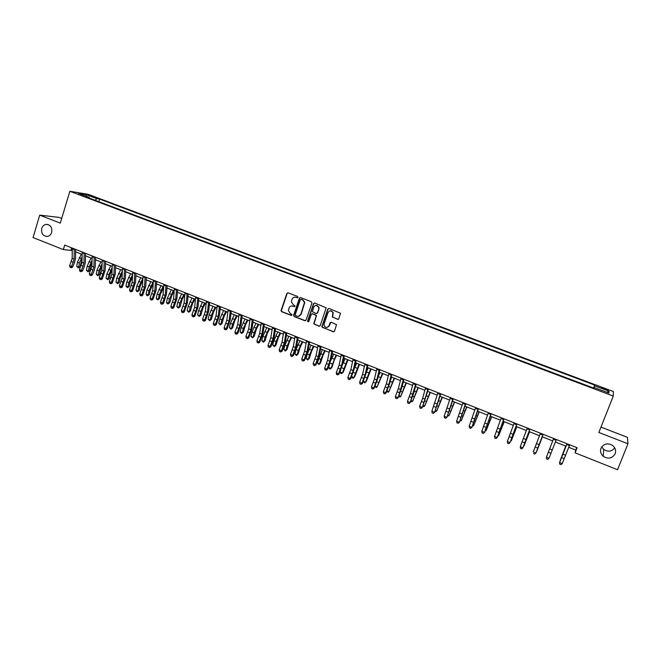 <?xml version="1.0" encoding="UTF-8"?>
<svg xmlns="http://www.w3.org/2000/svg" width="661" height="661" viewBox="0 0 661 661"><rect width="100%" height="100%" fill="white"/><g stroke="black" fill="none" stroke-linecap="round" stroke-linejoin="round"><path stroke-width="0.99" d="M298.037 297.384L297.632 296.475L288.072 292.815L286.849 293.418L281.041 310.678L281.66 311.695L291.179 315.404L292.079 314.727L290.394 313.603L288.378 310.554L289.031 308.051C289.832 306.283 291.129 305.646 292.939 306.142L294.178 306.613L295.07 305.919L293.393 304.812L291.369 301.854L292.022 299.251C292.823 297.483 294.128 296.839 295.938 297.326L297.177 297.805L298.037 297.384M601.006 448.232C599.981 451.298 600.725 453.991 603.22 456.305C608.252 459.354 612.218 458.519 615.135 453.785C616.184 450.604 615.374 447.852 612.706 445.531C607.69 442.688 603.79 443.589 601.006 448.232M601.75 446.861L603.716 449.422C608.013 452.182 611.681 451.67 614.722 447.877M41.701 228.458C41.073 233.589 43.006 236.25 47.509 236.431C49.55 235.969 50.947 234.622 51.698 232.391C52.359 227.392 50.5 224.715 46.121 224.376C43.965 224.765 42.494 226.128 41.701 228.458M604.832 388.635L601.601 387.668L604.757 389.37L607.996 390.337L604.832 388.635M337.564 319.42L338.82 318.817L340.481 313.207L329.021 308.489L327.765 309.092L321.8 326.865L333.26 331.797L334.516 331.202L336.532 324.667L331.293 322.254L330.037 322.857L329.038 325.741C327.294 328.112 325.633 328.03 324.064 325.493L324.121 323.832L328.038 312.529C329.641 310.216 331.277 310.207 332.946 312.504L332.309 317.007L338.176 319.445M61.696 218.427L58.936 217.362L39.718 215.139L60.283 223.129L69.859 191.285L613.268 396.071L598.866 432.484L627.95 443.787L617.556 469.715L575.087 452.843L577.103 447.728L64.695 245.082L63.332 249.585L72.214 250.519M39.718 215.139L33.05 237.563L63.332 249.585M311.934 303.027L311.348 301.73L300.639 297.624L299.408 298.227L293.591 315.272L294.17 316.569L304.828 320.717L306.06 320.131L311.934 303.027M314.768 303.035L326.162 307.803L320.221 325.642L318.982 326.237L313.752 323.675L316.181 316.198L315.594 314.892L312.537 313.711L311.306 314.314L308.819 321.527L307.522 321.378L313.529 303.639L314.768 303.035M89.392 195.656L95.3 197.49L92.383 196.152L88.194 194.962L89.392 195.656M69.859 191.285L88.285 194.342L613.367 391.543L613.268 396.071M89.384 198.135L89.227 197.424L86.219 196.937L594.065 388.23L594.214 387.528L593.942 388.181M89.227 197.424L78.527 193.392L86.153 194.648L96.737 198.622L95.176 200.316M98.828 201.688L99.621 199.085L96.737 198.622M99.621 199.085L594.71 385.099L594.57 385.768L609.029 391.205L608.921 393.064L594.214 387.528M627.95 443.787L627.463 437.359L600.989 427.113M568.716 447.282L575.748 450.067L575.087 452.843M75.61 251.866L82.113 254.435M85.492 255.782L92.069 258.385M95.44 259.723L102.091 262.359M105.454 263.689L112.188 266.358M115.535 267.68L122.343 270.382M125.681 271.704L132.572 274.439M135.893 275.753L142.867 278.512M146.172 279.826L153.228 282.619M156.525 283.933L163.664 286.758M166.952 288.056L174.174 290.923M177.437 292.22L184.75 295.112M188.005 296.401L195.4 299.334M198.639 300.623L206.125 303.589M209.347 304.861L216.924 307.861M220.13 309.133L227.797 312.174M230.986 313.438L238.745 316.512M241.926 317.767L249.767 320.882M252.932 322.13L260.872 325.278M264.02 326.526L272.051 329.707M275.183 330.954L283.305 334.169M286.42 335.408L294.641 338.663M297.739 339.894L306.06 343.191M309.141 344.406L317.561 347.744M320.618 348.958L329.145 352.338M332.186 353.544L340.803 356.957M343.827 358.155L352.553 361.617M355.56 362.806L364.385 366.301M367.376 367.491L376.307 371.028M379.274 372.201L388.313 375.787M391.254 376.952L400.401 380.579M403.334 381.736L412.588 385.404M415.488 386.553L424.858 390.271M427.741 391.411L437.218 395.171M440.077 396.303L449.67 400.103M452.512 401.227L462.221 405.077M465.038 406.193L474.854 410.084M477.655 411.192L487.587 415.133M490.363 416.232L500.418 420.214M503.17 421.305L513.349 425.337M516.076 426.419L526.371 430.501M529.073 431.567L539.492 435.698M542.169 436.756L552.72 440.937M555.372 441.994L565.998 446.2M71.677 247.842L71.008 250.04M576.731 447.58L575.748 450.067M593.553 388.04L594.71 385.099M593.702 388.09L594.57 385.768M86.186 196.276L86.153 194.648M609.029 391.205L606.848 392.279M297.607 297.814L294.913 297.136M291.832 305.944L294.616 306.621M287.882 292.765L287.18 293.401L281.371 310.653L281.999 311.67L291.641 315.404M300.425 297.574L299.73 298.21L293.864 315.627L294.5 316.536L305.44 320.742M301.176 299.334L300.317 299.755L295.211 314.727L295.616 315.636L296.921 316.14C298.731 316.644 300.044 316.008 300.846 314.239L304.498 302.408L302.49 299.838L301.077 299.309M298.466 316.305L300.846 314.239M301.499 299.317L302.812 299.821L304.812 302.383L301.168 314.206M312.265 313.653L316.512 315.586L314.058 323.634L314.677 324.394L319.61 326.253M314.52 302.978L313.835 303.614L307.861 320.99L308.431 321.94M318.668 308.984L318.726 307.332C317.164 304.795 315.512 304.721 313.777 307.109L312.38 311.628L316.049 313.562L317.297 312.959L318.966 308.951L319.023 307.307L316.165 305.324M316.636 313.587L317.297 312.959M318.966 308.951L317.602 312.926M330.376 310.753L333.235 312.479L332.607 316.974L337.854 319.379M327.154 327.451L329.038 325.741M330.963 322.196L329.327 325.699M328.74 308.431L328.063 309.067L322.097 326.815L322.708 327.526L333.912 331.805M82.047 259.294L80.014 266.738L78.295 267.945L76.726 266.416L77.469 262.21L81.344 254.13M76.726 266.416L78.667 267.193L79.411 262.987L82.08 256.889M78.295 267.945L80.014 266.738M74.272 248.867L74.123 259.203L71.578 266.499L72.66 267.027L74.495 262.814L75.552 258.22L75.635 249.404M72.297 248.082L72.165 258.418L69.612 265.714L71.578 266.499L70.826 267.548L70.041 267.234L70.826 267.548M71.256 267.763L72.66 267.027M69.612 265.714L70.041 267.234M91.978 262.838L90.491 266.424L89.731 270.63L88.004 271.845L86.442 270.316L87.202 266.094L91.078 257.988M86.442 270.316L88.392 271.093L89.161 266.879L92.028 260.434M88.004 271.845L89.731 270.63M101.984 266.383L100.282 270.332L99.505 274.546L97.787 275.761L96.225 274.232L97.002 270.01L100.869 261.872M96.225 274.232L98.183 275.026L98.968 270.795L102.05 263.979M97.787 275.761L99.505 274.546M112.056 269.936L110.139 274.265L109.338 278.488L107.627 279.71L106.066 278.182L106.867 273.951L110.734 265.78M106.066 278.182L108.04 278.975L108.842 274.745L112.147 267.531M107.627 279.71L109.338 278.488M84.195 252.791L83.98 263.136L81.41 270.456L82.476 270.977L84.319 266.738L85.393 262.136L85.533 253.32M82.204 252.006L81.997 262.343L79.444 269.663L81.41 270.456L80.65 271.497L79.857 271.184L80.65 271.497M81.072 271.712L82.476 270.977M79.444 269.663L79.857 271.184M94.184 256.741L93.895 267.094L91.317 274.431L92.358 274.943L94.201 270.696L95.291 266.077L95.498 257.261M92.176 255.947L91.904 266.3L89.326 273.637L91.317 274.431L90.54 275.48L89.747 275.158L90.54 275.48M90.962 275.687L92.358 274.943M89.326 273.637L89.747 275.158M104.231 260.715L103.876 271.068L101.282 278.438L102.306 278.942L105.264 270.052L105.529 261.227M102.215 259.922L101.877 270.275L99.282 277.637L101.282 278.438L100.497 279.487L99.704 279.165L100.497 279.487M100.91 279.686L102.306 278.942M99.282 277.637L99.704 279.165M122.211 273.489L120.062 278.223L119.244 282.462L117.534 283.693L115.972 282.156L116.79 277.917L120.657 269.713M115.972 282.156L117.964 282.949L118.782 278.711L122.31 271.084M117.534 283.693L119.244 282.462M114.353 264.722L113.923 275.083L111.321 282.47L112.32 282.966L115.295 274.051L115.625 265.218M112.329 263.913L111.907 274.274L109.305 281.66L111.321 282.47L110.519 283.519L109.718 283.189L110.519 283.519M110.924 283.718L112.32 282.966M109.305 281.66L109.718 283.189M132.44 277.042L130.052 282.214L129.209 286.453L127.507 287.692L125.945 286.155L126.78 281.908L130.647 273.671M125.945 286.155L127.945 286.957L128.788 282.71L132.564 274.637M127.507 287.692L129.209 286.453M142.751 280.595L140.107 286.23L139.248 290.468L137.538 291.716L136.736 291.394L135.984 290.179L136.844 285.924L140.71 277.661M135.984 290.179L138 290.989L138.86 286.734L142.726 278.463M137.538 291.716L139.248 290.468M153.137 284.147L150.221 290.262L149.345 294.517L147.643 295.773L146.833 295.45L146.089 294.228L146.965 289.972L150.832 281.669M146.089 294.228L148.114 295.046L148.998 290.782L152.865 282.478M147.643 295.773L149.345 294.517M163.597 287.684L160.408 294.335L159.508 298.59L157.814 299.854L156.996 299.524L156.26 298.309L157.153 294.046L161.02 285.709M156.26 298.309L158.301 299.127L159.202 294.864L163.069 286.519M157.814 299.854L159.508 298.59M174.149 291.22L171.843 295.327L169.745 302.688L168.051 303.961L167.233 303.63L166.498 302.416L167.415 298.144L171.282 289.774M166.498 302.416L168.555 303.242L169.472 298.962L173.339 290.592M168.051 303.961L169.745 302.688M124.549 268.746L124.037 279.116L121.417 286.527L122.401 287.014L125.392 278.074L125.788 269.242M122.5 267.936L122.012 278.306L119.393 285.709L121.417 286.527L120.616 287.576L119.806 287.246L120.616 287.576M121.004 287.766L122.401 287.014M119.393 285.709L119.806 287.246M134.803 272.803L134.224 283.181L131.589 290.609L132.547 291.096L135.563 282.123L136.017 273.282M132.745 271.993L132.175 282.363L129.548 289.791L131.589 290.609L130.771 291.658L129.953 291.327L130.771 291.658M131.159 291.848L132.547 291.096M129.548 289.791L129.953 291.327M145.131 276.885L144.47 287.271L141.826 294.723L142.759 295.194L145.8 286.205L146.321 277.356M143.057 276.067L142.412 286.444L139.768 293.897L141.826 294.723L141 295.773L140.173 295.442L141 295.773M141.371 295.963L142.759 295.194M139.768 293.897L140.173 295.442M155.525 280.999L154.79 291.385L152.129 298.863L153.046 299.326L156.103 290.311L156.69 281.462M153.443 280.173L152.724 290.559L150.064 298.028L152.129 298.863L151.286 299.912L150.46 299.582L151.286 299.912M151.658 300.094L153.046 299.326M150.064 298.028L150.46 299.582M165.994 285.139L165.184 295.533L162.507 303.027L163.399 303.49L166.473 294.442L167.134 285.593M163.895 284.313L163.093 294.699L160.425 302.193L162.507 303.027L161.656 304.077L160.821 303.746L161.656 304.077M162.011 304.258L163.399 303.49M160.425 302.193L160.821 303.746M184.609 295.054L182.172 299.441L180.048 306.82L178.354 308.1L176.809 306.547L177.743 302.267L181.601 293.864M176.809 306.547L178.875 307.382L179.817 303.093L183.675 294.69M178.354 308.1L180.048 306.82M176.528 289.311L175.644 299.706L172.951 307.225L173.826 307.671L176.917 298.607L177.644 289.749M174.421 288.469L173.546 298.863L170.852 306.382L172.951 307.225L172.083 308.274L171.249 307.935L172.083 308.274M172.438 308.456L173.826 307.671M170.852 306.382L171.249 307.935M194.995 299.177L192.566 303.573L190.418 310.976L188.732 312.265L187.179 310.711L188.137 306.423L191.996 297.987M187.179 310.711L189.269 311.546L190.228 307.258L194.086 298.813M188.732 312.265L190.418 310.976M187.146 293.501L186.171 303.903L183.469 311.447L184.312 311.893L187.435 302.796L188.228 293.93M185.014 292.666L184.064 303.06L181.354 310.604L183.469 311.447L182.593 312.496L181.75 312.157L182.593 312.496M182.932 312.678L184.312 311.893M181.354 310.604L181.75 312.157M205.447 303.316L203.034 307.737L200.853 315.157L199.176 316.454L197.631 314.9L198.606 310.604L202.464 302.135M197.631 314.9L199.721 315.743L200.704 311.438L204.563 302.969M199.176 316.454L200.853 315.157M197.829 297.731L196.771 308.133L194.053 315.702L194.879 316.132L198.019 307.01L198.878 298.144M195.681 296.88L194.648 307.282L191.93 314.851L194.053 315.702L193.169 316.751L192.318 316.412L193.169 316.751M193.499 316.925L194.879 316.132M191.93 314.851L192.318 316.412M215.973 307.489L213.569 311.934L211.363 319.37L209.686 320.668L208.141 319.114L209.14 314.81L212.999 306.307M208.141 319.114L210.256 319.965L211.256 315.661L215.114 307.15M209.686 320.668L211.363 319.37M208.587 301.986L207.447 312.389L204.712 319.99L205.513 320.403L208.678 311.257L209.611 302.391M206.422 301.127L205.307 311.538L202.572 319.131L204.712 319.99L203.811 321.031L202.96 320.692L203.811 321.031M204.142 321.205L205.513 320.403M202.572 319.131L202.96 320.692M226.574 311.686L224.178 316.156L221.947 323.609L220.278 324.923L218.733 323.361L219.749 319.048L223.608 310.513M218.733 323.361L220.857 324.212L221.881 319.899L225.74 311.356M220.278 324.923L221.947 323.609M219.411 306.266L218.196 316.677L215.445 324.295L216.23 324.708L219.411 315.528L220.41 306.663M217.246 305.407L216.04 315.818L213.296 323.436L215.445 324.295L214.536 325.344L213.677 324.997L214.536 325.344M214.85 325.509L216.23 324.708M213.296 323.436L213.677 324.997M237.241 315.917L234.853 320.403L232.598 327.873L230.929 329.195L229.392 327.633L230.433 323.32L234.283 314.743M229.392 327.633L231.532 328.492L232.581 324.171L236.431 315.594M230.929 329.195L232.598 327.873M230.325 310.579L229.02 320.998L226.252 328.641L227.012 329.046L230.21 319.833L231.292 310.967M228.136 309.712L226.847 320.131L224.087 327.765L226.252 328.641L225.327 329.69L224.467 329.335L225.327 329.69M225.632 329.847L227.012 329.046M224.087 327.765L224.467 329.335M247.982 320.172L245.611 324.683L243.322 332.177L241.662 333.499L240.117 331.938L241.182 327.616L245.033 319.007M240.117 331.938L242.273 332.805L243.347 328.476L247.197 319.858M241.662 333.499L243.322 332.177M258.798 324.46L256.435 328.996L254.121 336.499L252.461 337.837L250.924 336.267L252.015 331.938L255.865 323.295M250.924 336.267L253.097 337.143L254.188 332.805L258.038 324.154M252.461 337.837L254.121 336.499M269.688 328.773L267.333 333.334L264.995 340.853L263.342 342.2L261.806 340.63L262.913 336.292L266.763 327.616M261.806 340.63L263.987 341.506L265.102 337.168L268.953 328.484M263.342 342.2L264.995 340.853M280.644 333.119L278.306 337.705L275.943 345.24L274.29 346.595L272.753 345.025L273.894 340.679L277.736 331.962M272.753 345.025L274.959 345.91L276.091 341.555L279.942 332.838M274.29 346.595L275.943 345.24M291.683 337.49L289.353 342.101L286.965 349.661L285.321 351.024L283.784 349.446L284.941 345.092L288.783 336.342M283.784 349.446L285.998 350.338L287.163 345.976L291.005 337.226M285.321 351.024L286.965 349.661M302.804 341.894L300.482 346.529L298.061 354.106L296.417 355.478L294.889 353.899L296.07 349.537L299.912 340.754M294.889 353.899L297.12 354.792L298.309 350.429L302.143 341.638M296.417 355.478L298.061 354.106M313.992 346.331L311.686 350.991L309.232 358.584L307.596 359.964L306.076 358.386L307.274 354.015L311.116 345.191M306.076 358.386L308.315 359.287L309.53 354.916L313.364 346.083M307.596 359.964L309.232 358.584M325.262 350.801L322.965 355.478L320.486 363.087L318.858 364.484L317.33 362.897L322.394 349.661M317.33 362.897L319.594 363.806L320.825 359.427L324.658 350.561M318.858 364.484L320.486 363.087M336.606 355.296L334.326 359.997L331.822 367.632L330.194 369.028L329.285 368.664L328.674 367.45L329.542 364.418M328.674 367.45L330.946 368.359L336.036 355.073M330.773 360.542L333.755 354.164M330.194 369.028L331.822 367.632M348.041 359.824L343.233 372.201L342.381 372.944L347.496 359.609M340.093 372.027L342.381 372.944L341.613 373.614L340.696 373.242L340.093 372.027L340.597 370.276M342.538 364.327L345.191 358.7M359.543 364.385L354.717 376.803L353.899 377.563L359.03 364.178M351.586 376.638L353.899 377.563L353.106 378.224L352.181 377.852L351.685 376.307M354.379 368.21L356.717 363.261M371.135 368.978L366.293 381.447L365.492 382.215L370.647 368.788M363.286 381.331L365.492 382.215L364.682 382.868L363.244 381.43M366.318 372.11L368.317 367.863M382.81 373.605L377.175 386.9L382.347 373.424M375.101 386.065L377.175 386.9L376.34 387.553L375.002 386.313M378.365 376.002L380.001 372.49M394.559 378.266L388.932 391.609L394.13 378.092M386.999 390.833L388.932 391.609L388.081 392.262L386.834 391.229M390.552 379.802L391.766 377.158M406.399 382.95L400.781 396.36L406.003 382.793M398.98 395.642L400.781 396.36L399.913 397.005L398.757 396.187M402.88 383.479L403.623 381.851M418.322 387.677L412.712 401.144L417.959 387.536M411.051 400.483L412.712 401.144L411.82 401.789L410.77 401.186M430.328 392.436L424.726 405.97L429.997 392.304M423.205 405.358L424.726 405.97L423.817 406.598L422.866 406.218M442.424 397.228L436.83 410.82L442.118 397.112M435.459 410.266L436.83 410.82L435.905 411.448L435.112 411.134M241.306 314.925L239.918 325.344L237.134 333.012L237.869 333.4L241.091 324.171L242.24 315.297M239.1 314.049L237.729 324.477L234.952 332.136L237.134 333.012L236.2 334.061L235.324 333.706L236.2 334.061M236.489 334.218L237.869 333.4M234.952 332.136L235.324 333.706M252.362 319.296L250.891 329.723L248.09 337.416L248.8 337.796L252.048 328.534L253.27 319.66M250.147 318.42L248.685 328.848L245.892 336.532L248.09 337.416L247.14 338.457L246.264 338.11L247.14 338.457M247.429 338.614L248.8 337.796M245.892 336.532L246.264 338.11M263.499 323.7L261.938 334.127L259.12 341.844L259.806 342.216L263.078 332.929L264.375 324.047M261.269 322.816L259.723 333.243L256.914 340.952L259.12 341.844L258.162 342.894L257.278 342.538L258.162 342.894M258.434 343.042L259.806 342.216M256.914 340.952L257.278 342.538M274.712 328.137L273.067 338.572L270.233 346.306L270.894 346.67L274.183 337.358L275.563 328.476M272.464 327.245L270.828 337.68L268.002 345.414L270.233 346.306L269.258 347.356L268.366 347L269.258 347.356M269.523 347.496L270.894 346.67M268.002 345.414L268.366 347M299.673 298.218L299.978 297.624M286.006 332.607L284.271 343.042L281.421 350.801L282.057 351.156L285.37 341.811L286.824 332.929M283.743 331.706L282.024 342.142L279.173 349.9L281.421 350.801L280.438 351.85L279.537 351.487L280.438 351.85M280.685 351.991L282.057 351.156M279.173 349.9L279.537 351.487M297.384 337.102L295.55 347.537L292.691 355.329L293.294 355.668L296.632 346.298L298.169 337.416M295.103 336.201L293.286 346.637L290.427 354.42L292.691 355.329L291.691 356.378L290.782 356.015L291.691 356.378M291.931 356.51L293.294 355.668M290.427 354.42L290.782 356.015M308.836 341.63L306.911 352.073L304.035 359.881L304.614 360.22L307.976 350.817L309.588 341.927M306.539 340.721L304.63 351.165L301.755 358.973L304.035 359.881L303.019 360.931L302.11 360.567L303.019 360.931M303.25 361.063L304.614 360.22M301.755 358.973L302.11 360.567M329.128 325.724L328.839 326.551M320.378 346.19L318.354 356.634L315.462 364.475L316.008 364.798L319.395 355.37L321.097 346.48M318.057 345.282L316.057 355.725L313.165 363.558L315.462 364.475L314.429 365.525L313.521 365.153L314.429 365.525M314.653 365.649L316.008 364.798M313.165 363.558L313.521 365.153M331.996 350.793L329.88 361.237L326.964 369.094L327.492 369.408L330.905 359.956L332.681 351.057M329.665 349.867L327.567 360.311L324.658 368.169L326.964 369.094L325.923 370.143L325.005 369.772L325.923 370.143M326.137 370.267L327.492 369.408M324.658 368.169L325.005 369.772M343.695 355.42L341.489 365.864L338.556 373.754L339.052 374.052L342.489 364.566L344.348 355.676M341.349 354.486L339.159 364.938L336.234 372.821L338.556 373.754L337.498 374.795L336.573 374.423L337.498 374.795M337.705 374.919L339.052 374.052M336.234 372.821L336.573 374.423M355.486 360.08L353.172 370.532L350.231 378.439L350.694 378.736L354.156 369.218L356.105 360.328M353.123 359.146L350.826 369.59L347.884 377.505L350.231 378.439L349.157 379.488L348.223 379.108L349.157 379.488M349.347 379.604L350.694 378.736M347.884 377.505L348.223 379.108M367.359 364.773L364.946 375.225L361.98 383.165L362.426 383.446L365.913 373.903L367.937 365.004M364.971 363.831L362.583 374.283L359.625 382.215L361.98 383.165L360.898 384.206L359.956 383.834L360.898 384.206M361.08 384.322L362.426 383.446M359.625 382.215L359.956 383.834M379.315 369.507L376.803 379.959L373.82 387.924L374.233 388.189L377.745 378.621L379.86 369.722M376.919 368.557L374.423 379.009L371.449 386.966L373.82 387.924L372.73 388.965L371.779 388.585L372.73 388.965M372.895 389.073L374.233 388.189M371.449 386.966L371.779 388.585M391.362 374.266L388.751 384.719L385.751 392.708L386.131 392.973L389.668 383.363L391.874 374.473M388.941 373.308L386.355 383.768L383.355 391.75L385.751 392.708L384.636 393.758L383.686 393.369L384.636 393.758M384.793 393.857L386.131 392.973M383.355 391.75L383.686 393.369M403.491 379.067L398.112 397.782L401.673 388.156L403.97 379.257M401.062 378.1L398.368 388.561L395.352 396.567L397.765 397.534L396.633 398.583L395.675 398.195L396.633 398.583M396.782 398.682L398.112 397.782M395.352 396.567L395.675 398.195M415.719 383.901L410.184 402.632L413.769 392.973L416.157 384.074M413.265 382.934L410.464 393.386L407.432 401.425L409.861 402.4L408.721 403.441L407.754 403.053L408.721 403.441M408.853 403.532L410.184 402.632M407.432 401.425L407.754 403.053M428.031 388.767L422.346 407.515L428.435 388.932M425.56 387.792L422.652 398.244L419.603 406.308L422.049 407.292L420.892 408.341L419.917 407.944L420.892 408.341M421.016 408.424L422.346 407.515M419.603 406.308L419.917 407.944M440.433 393.675L434.591 412.439L440.796 393.816M437.946 392.692L431.864 411.241L434.327 412.224L433.153 413.265L432.17 412.877L433.153 413.265M433.261 413.348L434.591 412.439M431.864 411.241L432.17 412.877M454.611 402.062L449.026 415.711L454.338 401.954M447.794 415.215L449.026 415.711L447.447 416.083M452.934 398.616L446.927 417.397L453.256 398.748M450.422 397.625L444.217 416.199L446.696 417.198L445.506 418.239L444.514 417.835L445.506 418.239M445.605 418.314L446.927 417.397M444.217 416.199L444.514 417.835M466.881 406.92L461.304 420.636L466.641 406.829M460.221 420.198L461.304 420.636L459.874 421.074M465.518 403.598L459.354 422.387L465.807 403.706M462.997 402.599L456.652 421.197L459.155 422.197L457.957 423.238L456.958 422.842L457.957 423.238M458.032 423.313L459.354 422.387M456.652 421.197L456.958 422.842M479.242 411.82L473.673 425.593L479.035 411.737M472.739 425.221L473.673 425.593L472.392 426.097M478.2 408.614L471.871 427.419L478.448 408.713M475.656 407.606L469.186 426.229L471.706 427.246L470.492 428.287L469.484 427.882L470.492 428.287M470.558 428.353L471.871 427.419M469.186 426.229L469.484 427.882M491.693 416.752L486.132 430.592L491.52 416.686M485.356 430.278L486.132 430.592L485.009 431.154M490.983 413.662L484.488 432.484L491.189 413.745M488.421 412.654L481.819 431.303L484.356 432.319L483.117 433.36L482.109 432.955L483.117 433.36M483.174 433.426L484.488 432.484M481.819 431.303L482.109 432.955M504.227 421.726L498.683 435.624L504.095 421.668M498.063 435.376L498.683 435.624L497.75 436.169M503.856 418.76L497.188 437.59L504.021 418.826M501.278 417.735L494.535 436.417L497.089 437.442L495.841 438.483L494.825 438.069L495.841 438.483M495.882 438.54L497.188 437.59M494.535 436.417L494.825 438.069M516.869 426.733L511.333 440.697L516.762 426.692M510.862 440.507L511.333 440.697L510.639 441.085M516.828 423.891L509.995 442.73L516.952 423.941M514.225 422.858L507.351 441.565L509.928 442.597L508.664 443.63L507.631 443.217L508.664 443.63M508.689 443.688L509.995 442.73M507.351 441.565L507.631 443.217M529.593 431.773L524.066 445.803L529.527 431.749M529.899 429.055L522.892 447.91L529.982 429.088M527.28 428.022L520.265 446.753L522.859 447.794L521.579 448.827L520.538 448.414L521.579 448.827M521.587 448.877L522.892 447.91M520.265 446.753L520.538 448.414M542.417 436.855L536.906 450.951L542.384 436.847M543.069 434.269L535.881 453.132L543.111 434.277M540.425 433.219L533.278 451.975L535.889 453.025L534.592 454.066L533.543 453.644L534.592 454.066M534.592 454.107L535.881 453.132M556.339 439.515L548.977 458.395L547.688 459.37L546.647 458.908L547.688 459.37M553.678 438.458L546.383 457.238L549.018 458.296L547.705 459.337M546.63 458.949L546.383 457.238L546.647 458.908M565.733 446.101L560.247 460.304L565.775 446.109M569.716 444.803L562.247 463.617L560.883 464.675L559.826 464.253L560.883 464.675M567.031 443.746L559.594 462.551L562.247 463.617L560.908 464.65M559.85 464.22L559.52 462.626L566.989 443.729M559.52 462.626L559.826 464.253M92.218 196.697L92.383 196.152M93.961 197.218L94.093 196.788M77.469 262.21L79.411 262.987M79.188 257.691L81.129 258.459M74.123 259.203L72.165 258.418M73.421 262.268L71.454 261.492M74.206 249.602L72.231 248.817M87.202 266.094L89.161 266.879M88.929 261.566L90.879 262.343M97.002 270.01L98.968 270.795M98.729 265.466L100.695 266.243M106.867 273.951L108.842 274.745M108.602 269.391L110.577 270.175M83.98 263.136L81.997 262.343M83.261 266.209L81.286 265.416M84.121 253.527L82.138 252.742M93.895 267.094L91.904 266.3M93.16 270.175L91.177 269.374M94.11 257.476L92.102 256.683M103.876 271.068L101.877 270.275M103.133 274.158L101.133 273.365M104.157 261.459L102.141 260.657M116.79 277.917L118.782 278.711M118.534 273.34L120.525 274.133M113.923 275.083L111.907 274.274M113.171 278.174L111.155 277.372M114.27 265.458L112.246 264.656M126.78 281.908L128.788 282.71M128.531 277.314L130.539 278.116M136.844 285.924L138.86 286.734M138.595 281.322L140.611 282.123M146.965 289.972L148.998 290.782M148.725 285.345L150.758 286.155M157.153 294.046L159.202 294.864M158.921 289.402L160.97 290.22M167.415 298.144L169.472 298.962M169.191 293.484L171.249 294.31M124.037 279.116L122.012 278.306M123.276 282.222L121.252 281.404M124.458 269.49L122.417 268.68M134.224 283.181L132.175 282.363M133.448 286.287L131.407 285.469M134.712 273.547L132.654 272.729M144.47 287.271L142.412 286.444M143.685 290.386L141.628 289.559M145.032 277.628L142.966 276.81M154.79 291.385L152.724 290.559M153.988 294.509L151.923 293.682M155.426 281.743L153.344 280.917M165.184 295.533L163.093 294.699M164.366 298.656L162.292 297.83M165.886 285.882L163.788 285.056M177.743 302.267L179.817 303.093M179.519 297.599L181.601 298.425M175.644 299.706L173.546 298.863M174.818 302.837L172.719 302.003M176.421 290.055L174.306 289.212M188.137 306.423L190.228 307.258M189.93 301.738L192.012 302.564M186.171 303.903L184.064 303.06M185.336 307.043L183.229 306.2M187.03 294.252L184.898 293.41M198.606 310.604L200.704 311.438M200.399 305.903L202.506 306.737M196.771 308.133L194.648 307.282M195.929 311.281L193.805 310.43M197.705 298.475L195.565 297.632M209.14 314.81L211.256 315.661M210.942 310.1L213.065 310.943M207.447 312.389L205.307 311.538M206.587 315.545L204.447 314.694M208.455 302.73L206.298 301.879M219.749 319.048L221.881 319.899M221.559 314.322L223.691 315.165M218.196 316.677L216.04 315.818M217.32 319.841L215.172 318.982M219.287 307.018L217.114 306.159M230.433 323.32L232.581 324.171M232.251 318.569L234.391 319.428M229.02 320.998L226.847 320.131M228.136 324.171L225.963 323.303M230.185 311.331L227.995 310.463M241.182 327.616L243.347 328.476M243.008 322.849L245.165 323.708M252.015 331.938L254.188 332.805M253.841 327.162L256.014 328.03M262.913 336.292L265.102 337.168M264.747 331.5L266.945 332.367M273.894 340.679L276.091 341.555M275.736 335.871L277.942 336.746M284.941 345.092L287.163 345.976M286.791 340.266L289.014 341.15M296.07 349.537L298.309 350.429M297.929 344.695L300.168 345.587M307.274 354.015L309.53 354.916M309.141 349.157L311.397 350.049M318.561 358.526L320.825 359.427M320.436 353.652L322.7 354.552M330.021 363.104L332.21 363.971M331.805 358.171L334.086 359.08M341.588 367.723L343.662 368.557M343.257 362.724L345.554 363.641M353.238 372.374L355.205 373.168M354.783 367.309L357.105 368.235M364.971 377.067L366.83 377.803M366.401 371.936L368.731 372.862M376.787 381.785L378.53 382.479M378.216 376.63L380.447 377.522M388.693 386.545L390.32 387.189M390.164 381.38L392.246 382.215M400.682 391.329L402.194 391.932M402.185 386.164L404.119 386.941M412.753 396.154L414.15 396.716M414.307 390.99L416.091 391.7M424.916 401.012L426.196 401.524M426.51 395.84L428.138 396.493M437.169 405.912L438.326 406.366M438.805 400.731L440.276 401.318M239.918 325.344L237.729 324.477M239.018 328.525L236.836 327.649M241.166 315.669L238.96 314.801M250.891 329.723L248.685 328.848M249.974 332.904L247.776 332.029M252.221 320.048L249.998 319.172M261.938 334.127L259.723 333.243M261.012 337.325L258.798 336.432M263.351 324.452L261.12 323.568M273.067 338.572L270.828 337.68M272.125 341.77L269.895 340.878M274.555 328.889L272.307 327.996M284.271 343.042L282.024 342.142M283.313 346.24L281.065 345.348M285.849 333.359L283.586 332.458M295.55 347.537L293.286 346.637M294.583 350.751L292.319 349.851M297.219 337.854L294.938 336.953M306.911 352.073L304.63 351.165M305.927 355.288L303.655 354.379M308.662 342.39L306.365 341.481M318.354 356.634L316.057 355.725M317.354 359.865L315.066 358.948M320.197 346.951L317.883 346.034M329.88 361.237L327.567 360.311M328.864 364.467L326.559 363.542M331.814 351.545L329.484 350.619M341.489 365.864L339.159 364.938M340.456 369.102L338.135 368.177M343.505 356.172L341.159 355.246M353.172 370.532L350.826 369.59M352.131 373.779L349.793 372.837M355.288 360.84L352.924 359.898M364.946 375.225L362.583 374.283M363.889 378.48L361.534 377.538M367.152 365.533L364.773 364.591M376.803 379.959L374.423 379.009M375.729 383.215L373.358 382.265M379.108 370.259L376.712 369.317M388.751 384.719L386.355 383.768M387.66 387.99L385.264 387.032M391.147 375.027L388.734 374.068M400.781 389.519L398.368 388.561M399.674 392.799L397.261 391.833M403.276 379.827L400.839 378.86M412.894 394.353L410.464 393.386M411.778 397.633L409.349 396.666M415.488 384.661L413.042 383.694M425.106 399.227L422.652 398.244M423.965 402.516L421.52 401.533M427.799 389.527L425.329 388.552M437.4 404.127L434.93 403.144M436.243 407.424L433.781 406.441M440.193 394.435L437.706 393.452M449.513 410.836L450.546 411.249M451.182 405.656L452.504 406.185M449.786 409.068L447.299 408.077M448.621 412.373L446.134 411.382M452.686 399.376L450.182 398.385M461.948 415.802L462.857 416.166M463.658 410.621L464.823 411.084M462.262 414.05L459.759 413.051M461.081 417.364L458.577 416.364M465.27 404.358L462.741 403.359M474.474 420.809L475.251 421.123M476.234 415.62L477.234 416.017M474.838 419.066L472.318 418.058M473.631 422.379L471.111 421.379M477.944 409.374L475.399 408.366M487.091 425.849L487.744 426.114M488.892 420.652L489.727 420.991M487.504 424.114L484.959 423.106M486.281 427.444L483.745 426.428M490.718 414.43L488.157 413.414M499.799 430.931L500.319 431.137M501.649 425.734L502.319 425.998M500.261 429.204L497.7 428.188M499.022 432.542L496.469 431.517M503.583 419.52L501.005 418.504M514.498 430.84L515.002 431.038M513.118 434.335L510.54 433.31M511.862 437.673L509.284 436.648M516.555 424.651L513.952 423.627M526.065 439.499L523.471 438.466M524.793 442.853L522.198 441.812M529.618 429.824L526.991 428.782M539.12 444.713L536.501 443.663M537.823 448.067L535.212 447.018M542.78 435.029L540.136 433.988M552.265 449.951L549.63 448.902M550.952 453.314L548.324 452.264M556.041 440.284L553.381 439.226M565.51 455.239L562.858 454.181M564.188 458.61L561.528 457.544M569.41 445.572L566.725 444.506M603.716 449.422L603.22 456.305M48.22 224.583L46.121 224.376"/></g></svg>
